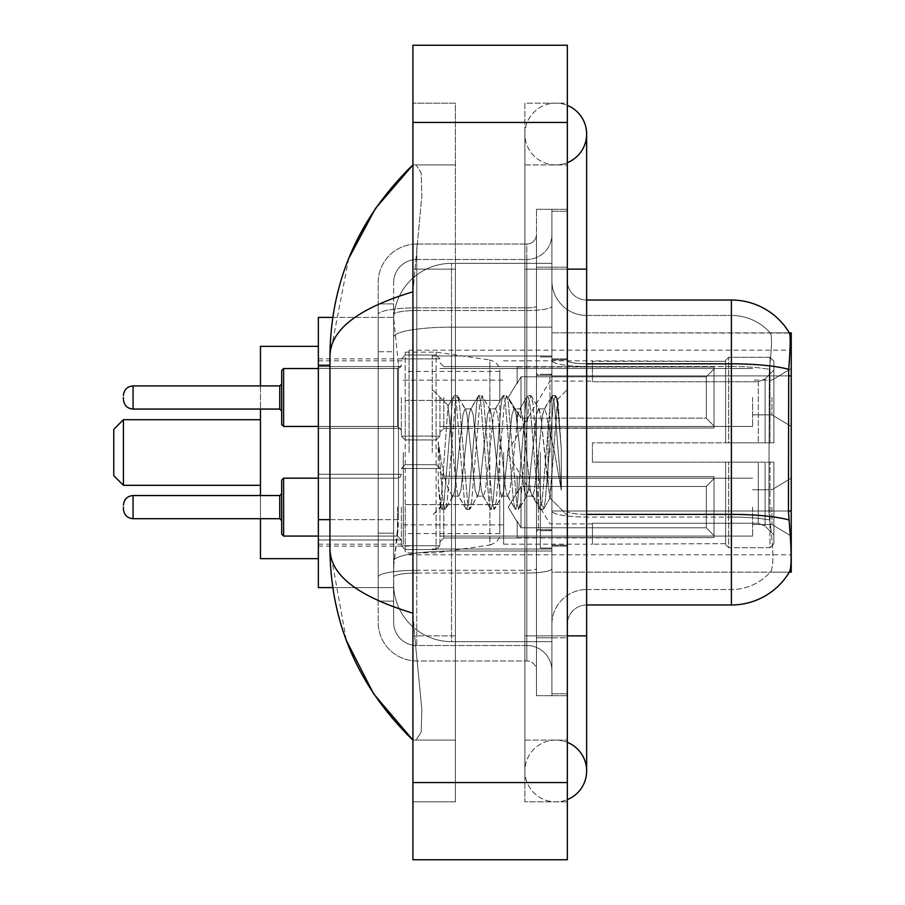 <?xml version="1.0" encoding="UTF-8"?>
<svg xmlns="http://www.w3.org/2000/svg" width="905" height="905" viewBox="0 0 905 905"><rect width="100%" height="100%" fill="white"/><g stroke="black" fill="none" stroke-linecap="round" stroke-linejoin="round"><path stroke-width="0.68" stroke-dasharray="4.53 3.39" d="M791.23 452.5L791.23 350.201L791.23 452.5M409.071 452.5L409.071 350.201L409.071 452.5M791.23 397.487L791.23 426.447L791.23 397.487M771.931 397.487L771.931 414.863L771.931 397.487M791.23 507.117L791.23 536.077L791.23 507.117M771.931 507.117L771.931 524.493L771.931 507.117M401.356 397.487L401.356 436.097L401.356 397.487M318.356 397.487L318.356 428.37L318.356 397.487M401.356 507.117L401.356 545.726L401.356 507.117M318.356 507.117L318.356 539.968L318.356 507.117M439.954 397.487L439.954 436.097L439.954 397.487M439.954 507.117L439.954 545.726L439.954 507.117M752.632 397.487L752.632 426.447L752.632 397.487M752.632 507.117L752.632 536.077L752.632 507.117M329.94 519.651L398.472 519.651L398.087 529.708L393.867 564.448L398.472 519.651L398.472 365.247L398.472 519.651L318.356 519.651L318.356 587.605L393.766 587.605L393.63 583.748A57.897 57.897 0 0 0 451.538 641.645L551.903 641.645L551.903 327.146L551.903 641.645L451.538 641.645L551.903 641.645L451.538 641.645L451.538 551.043A57.897 10.057 180 0 0 394.331 559.539A57.897 10.057 180 0 1 451.538 551.043L551.903 551.043L551.903 263.355L551.903 551.043L451.538 551.043L451.538 327.146L551.903 327.146L551.903 263.355L551.903 327.146L451.538 327.146L451.538 263.355L551.903 263.355L451.538 263.355A57.897 57.897 0 0 0 393.709 318.187L398.472 365.247L393.709 318.187A57.897 57.897 0 0 1 451.538 263.355L551.903 263.355L451.538 263.355A57.897 57.897 0 0 0 393.63 321.252L393.63 337.203L393.63 321.252A57.897 57.897 0 0 1 451.538 263.355L451.538 641.645A57.897 57.897 0 0 1 393.63 583.748L393.63 571.971L393.766 587.605L332.757 587.605M393.867 564.448L393.63 571.971L393.867 564.448M791.23 511.008L791.23 572.164L551.903 572.164L551.903 332.836L551.903 572.164L789.33 572.164L770.246 572.164L770.743 571.587L770.246 572.164L789.33 572.164L789.669 571.587C791.615 566.519 791.615 551.914 789.669 527.773L788.436 511.008L551.903 511.008L791.23 511.008L791.23 375.903L551.903 375.903L788.436 375.903L788.436 511.008L768.888 511.008L769.307 369.342C771.795 348.368 772.18 336.275 770.449 333.074L770.449 333.074A52.117 52.117 0 0 0 731.398 315.46A52.117 52.117 0 0 1 770.449 333.074C772.18 336.241 771.795 348.323 769.307 369.342L768.888 511.008L769.612 519.945L768.888 511.008L788.436 511.008M318.356 452.5L318.356 558.657L318.356 452.5M791.23 375.903L791.23 332.836L551.903 332.836L789.477 333.074C790.642 336.219 790.382 348.301 788.708 369.342L788.436 375.903L768.888 375.903L788.436 375.903M332.757 317.395L393.766 317.395L318.356 317.395L318.356 519.651M555.76 740.086A30.883 30.883 0 0 0 524.877 770.97A30.883 30.883 0 0 0 567.345 799.59A30.883 30.883 0 0 1 555.76 801.853A30.883 30.883 0 0 0 567.345 799.59A30.883 30.883 0 0 1 524.877 770.97A30.883 30.883 0 0 1 567.345 742.338A30.883 30.883 0 0 0 555.76 740.086A30.883 30.883 0 0 1 586.644 770.97A30.883 30.883 0 0 0 555.76 740.086M555.76 164.914A30.883 30.883 0 0 1 524.877 134.031A30.883 30.883 0 0 1 567.345 105.41A30.883 30.883 0 0 0 555.76 103.147A30.883 30.883 0 0 1 567.345 105.41A30.883 30.883 0 0 0 524.877 134.031A30.883 30.883 0 0 0 567.345 162.662A30.883 30.883 0 0 1 555.76 164.914A30.883 30.883 0 0 0 586.644 134.031A30.883 30.883 0 0 1 555.76 164.914M567.345 635.864L524.877 635.864L567.345 635.864L551.903 635.864L551.903 693.762L551.903 211.238L551.903 635.864L567.345 635.864L524.877 635.864L524.877 269.136L524.877 801.853L567.345 801.853L567.345 211.238L567.345 801.853L524.877 801.853L524.877 103.147L567.345 103.147L567.345 635.864L567.345 103.147L524.877 103.147L524.877 740.086L524.877 635.864L586.644 635.864L555.76 635.864L586.644 635.864L586.644 770.97M567.345 269.136L524.877 269.136L586.644 269.136L524.877 269.136L555.76 269.136L524.877 269.136L524.877 164.914L524.877 269.136L586.644 269.136L586.644 635.864M551.903 452.5L551.903 355.993L551.903 452.5M432.239 452.5L432.239 355.993L432.239 452.5M393.63 564.448L393.63 583.748A57.897 57.897 0 0 0 451.538 641.645A57.897 57.897 0 0 1 393.63 583.748L393.63 564.448M348.73 258.445L329.94 355.608L329.94 549.392L346.389 640.525M412.929 45.25L567.345 45.25L567.345 859.75L412.929 859.75L412.929 45.25M412.929 269.136L412.929 635.864L412.929 103.147L412.929 269.136L455.396 269.136L455.396 801.853L412.929 801.853L412.929 635.864L412.929 801.853L455.396 801.853L455.396 103.147L412.929 103.147L455.396 103.147L455.396 635.864L455.396 269.136L412.929 269.136M551.903 693.762L567.345 693.762L551.903 693.762M551.903 211.238L567.345 211.238L551.903 211.238M524.877 740.086L567.345 740.086L524.877 740.086M524.877 164.914L567.345 164.914L524.877 164.914M455.396 740.086L455.396 635.864L455.396 740.086L412.929 740.086L416.017 740.086L421.142 732.213L421.877 709.577L414.682 635.864L421.877 709.531L421.142 732.179L416.017 740.086L455.396 740.086M329.94 355.608C330.551 329.624 358.222 308.356 412.929 291.817L421.877 195.469L421.142 172.821L416.017 164.914L412.929 164.914L416.017 164.914L421.142 172.787L421.877 195.423L412.929 291.817L412.929 613.183L414.682 635.864L412.929 613.183C358.346 596.723 330.676 575.467 329.94 549.392M455.396 164.914L416.017 164.914L455.396 164.914M412.929 291.817L412.929 613.183M567.345 452.5L567.345 358.889L567.345 452.5M540.319 452.5L540.319 548.034L540.319 452.5M770.743 527.773C773.594 551.926 773.594 566.53 770.743 571.587A52.117 52.117 0 0 1 731.398 589.54L586.644 589.54L586.644 527.773L586.644 604.981L586.644 514.368L586.644 589.54L731.398 589.54A52.117 52.117 0 0 0 770.743 571.587C773.594 566.553 773.594 551.948 770.743 527.773L769.612 519.945L770.743 527.773M551.903 527.773L551.903 360.473L551.903 527.773M586.644 604.981A19.299 19.299 0 0 0 567.345 624.28L567.345 511.02L567.345 624.28A19.299 19.299 0 0 1 586.644 604.981L731.398 604.981A67.558 67.558 0 0 0 789.669 571.587M551.903 280.72L551.903 360.473L551.903 280.72A34.741 34.741 0 0 0 586.644 315.46A34.741 34.741 0 0 1 551.903 280.72A34.741 34.741 0 0 0 586.644 315.46L586.644 517.049A34.741 6.03 0 0 1 551.903 511.02A34.741 6.03 0 0 0 586.644 517.049L586.644 315.46L731.398 315.46L586.644 315.46M551.903 637.787L551.903 209.304L551.903 695.696L551.903 637.787L567.345 637.787L567.345 695.696L567.345 209.304L567.345 637.787L536.461 637.787L536.461 209.304L536.461 695.696L536.461 637.787L551.903 637.787M789.33 332.836A67.558 67.558 0 0 1 789.477 333.074A67.558 67.558 0 0 0 789.33 332.836L770.246 332.836L789.33 332.836M567.345 511.02L567.345 280.72L567.345 511.02A19.299 3.349 0 0 0 586.644 514.368L586.644 363.821L586.644 514.368A19.299 3.349 -0 0 1 567.345 511.02M567.345 695.696L551.903 695.696L567.345 695.696M567.345 209.304L551.903 209.304L567.345 209.304M788.708 369.342A67.558 11.731 180 0 0 731.398 363.821L731.398 300.019L586.644 300.019A19.299 19.299 0 0 1 567.345 280.72A19.299 19.299 0 0 0 586.644 300.019L586.644 363.821L586.644 300.019A19.299 19.299 0 0 1 567.345 280.72M551.903 624.28A34.741 34.741 0 0 1 586.644 589.54A34.741 34.741 0 0 0 551.903 624.28A34.741 34.741 0 0 1 586.644 589.54M393.63 601.112L378.188 601.112L378.188 533.158L378.188 601.112L393.63 601.112L393.63 533.158L393.63 601.112M393.63 282.654A23.157 23.157 0 0 1 416.798 259.486A23.157 23.157 0 0 0 393.63 282.654L393.63 314.555L393.63 282.654A23.157 23.157 0 0 1 416.798 259.486L416.798 645.514A23.157 23.157 0 0 1 393.63 622.346L393.63 314.555L393.63 622.346A23.157 23.157 0 0 0 416.798 645.514L526.812 645.514L526.812 583.748L526.812 660.955L526.812 570.342L526.812 645.514L416.798 645.514L416.798 573.023L526.812 573.023L526.812 583.748L526.812 573.023A25.091 4.355 0 0 0 551.903 568.668L551.903 306.173L551.903 568.668A25.091 4.355 0 0 1 526.812 573.023L526.812 310.528L526.812 573.023L416.798 573.023L416.798 259.486L526.812 259.486A25.091 25.091 0 0 0 551.903 234.395L551.903 306.173L551.903 234.395A25.091 25.091 0 0 1 526.812 259.486L526.812 310.528L526.812 259.486A25.091 25.091 0 0 0 551.903 234.395M378.188 583.748L378.188 622.346L378.188 583.748M416.798 660.955A38.598 38.598 0 0 1 378.188 622.346A38.598 38.598 0 0 0 416.798 660.955L526.812 660.955A9.65 9.65 0 0 1 536.461 670.605L536.461 234.395L536.461 670.605A9.65 9.65 0 0 0 526.812 660.955L416.798 660.955M536.461 452.5L536.461 549.007L536.461 452.5M536.461 209.304L551.903 209.304L536.461 209.304M536.461 695.696L551.903 695.696L536.461 695.696M378.188 282.654A38.598 38.598 0 0 1 416.798 244.045L416.798 570.342L416.798 244.045A38.598 38.598 0 0 0 378.188 282.654L378.188 577.039L378.188 282.654A38.598 38.598 0 0 1 416.798 244.045L526.812 244.045A9.65 9.65 0 0 0 536.461 234.395A9.65 9.65 0 0 1 526.812 244.045L526.812 570.342L526.812 244.045A9.65 9.65 0 0 0 536.461 234.395M416.798 244.045L526.812 244.045M378.188 351.728L378.188 533.158L378.188 303.888L378.188 351.728L393.63 351.728L393.63 533.158L393.63 303.888L393.63 351.728L378.188 351.728M416.798 259.486L526.812 259.486M551.903 670.605A25.091 25.091 0 0 0 526.812 645.514A25.091 25.091 0 0 1 551.903 670.605A25.091 25.091 0 0 0 526.812 645.514M393.63 303.888L378.188 303.888L393.63 303.888M477.252 452.5L473.168 414.716L471.12 408.868L470.476 409.422L469.084 414.716L460.917 490.284L458.869 496.132L458.224 495.578L456.821 490.284L448.032 405.881L440.644 507.026L438.269 484.899L438.269 442.036L439.887 452.5C443.405 475.951 447.285 489.854 451.538 494.187L451.538 452.5L451.538 494.187L452.738 496.132L451.538 494.187C447.285 489.854 443.405 475.951 439.887 452.5L438.269 442.036L443.043 501.777L445.079 509.402L443.043 501.777L438.269 442.036L438.269 484.899L441.516 508.972L438.269 484.899L440.316 506.902L442.013 509.402L440.316 506.902L432.239 515.431L440.644 507.026L448.032 405.881L453.778 396.028L452.228 403.223L444.061 501.777L442.013 509.402L445.577 508.972L442.013 509.402L444.061 501.777L452.228 403.223L453.778 396.028L448.032 405.881L451.538 438.88L451.538 452.5L451.538 438.88L456.821 490.284L458.224 495.578L466.03 508.972L464.491 501.777L456.312 403.223L454.276 395.598L457.342 395.598L455.294 403.223L447.127 501.777L445.577 508.972L453.382 495.578L452.738 496.132L458.869 496.132L466.03 508.972L464.491 501.777L456.312 403.223L454.276 395.598L457.342 395.598L455.294 403.223L447.127 501.777L445.577 508.972L452.738 496.132L458.869 496.132L460.917 490.284L469.084 414.716L470.476 409.422L478.281 396.028L476.743 403.223L468.575 501.777L466.528 509.402L466.03 508.972L469.593 509.402L467.546 501.777L459.378 403.223L457.342 395.598L465.645 409.422L465 408.868L462.953 414.716L454.785 490.284L453.382 495.578L454.785 490.284L462.953 414.716L465 408.868L471.12 408.868L478.281 396.028L476.743 403.223L468.575 501.777L466.528 509.402L469.593 509.402L467.546 501.777L459.378 403.223L457.84 396.028L465 408.868L471.12 408.868L473.168 414.716L481.336 490.284L482.738 495.578L481.336 490.284L477.252 452.5M471.12 452.5L467.037 414.716L465.645 409.422L467.037 414.716L475.216 490.284L477.252 496.132L475.216 490.284L471.12 452.5M501.766 452.5L497.682 414.716L495.635 408.868L494.99 409.422L493.598 414.716L485.419 490.284L483.383 496.132L482.738 495.578L490.544 508.972L488.994 501.777L480.827 403.223L478.79 395.598L478.281 396.028L481.845 395.598L479.808 403.223L471.641 501.777L469.593 509.402L477.897 495.578L477.252 496.132L483.383 496.132L490.544 508.972L488.994 501.777L480.827 403.223L478.79 395.598L481.845 395.598L479.808 403.223L471.641 501.777L470.091 508.972L477.252 496.132L483.383 496.132L485.419 490.284L493.598 414.716L494.99 409.422L502.795 396.028L501.257 403.223L493.089 501.777L491.042 509.402L490.544 508.972L494.107 509.402L492.06 501.777L483.892 403.223L481.845 395.598L490.159 409.422L489.515 408.868L487.467 414.716L479.299 490.284L477.897 495.578L479.299 490.284L487.467 414.716L489.515 408.868L495.635 408.868L502.795 396.028L501.257 403.223L493.089 501.777L491.042 509.402L494.107 509.402L492.06 501.777L483.892 403.223L482.354 396.028L489.515 408.868L495.635 408.868L497.682 414.716L505.85 490.284L507.252 495.578L505.85 490.284L501.766 452.5M495.635 452.5L491.551 414.716L490.159 409.422L491.551 414.716L499.718 490.284L501.766 496.132L499.718 490.284L495.635 452.5M526.28 452.5L522.196 414.716L520.149 408.868L519.504 409.422L518.113 414.716L509.934 490.284L507.897 496.132L507.252 495.578L515.058 508.972L513.508 501.777L505.341 403.223L503.293 395.598L502.795 396.028L506.359 395.598L504.323 403.223L496.144 501.777L494.107 509.402L502.411 495.578L501.766 496.132L507.897 496.132L515.058 508.972L513.508 501.777L505.341 403.223L503.293 395.598L506.359 395.598L504.323 403.223L496.144 501.777L494.605 508.972L501.766 496.132L507.897 496.132L509.934 490.284L518.113 414.716L519.504 409.422L527.31 396.028L525.771 403.223L517.592 501.777L515.556 509.402L515.058 508.972L518.622 509.402L516.574 501.777L508.406 403.223L506.359 395.598L514.662 409.422L514.017 408.868L511.981 414.716L503.814 490.284L502.411 495.578L503.814 490.284L511.981 414.716L514.017 408.868L520.149 408.868L527.31 396.028L525.771 403.223L517.592 501.777L515.556 509.402L518.622 509.402L516.574 501.777L508.406 403.223L506.857 396.028L514.017 408.868L520.149 408.868L522.196 414.716L530.364 490.284L531.755 495.578L530.364 490.284L526.28 452.5M520.149 452.5L516.065 414.716L514.662 409.422L516.065 414.716L524.233 490.284L526.28 496.132L524.233 490.284L520.149 452.5M548.034 424.468L548.034 485.465L540.579 414.716L538.532 408.868L536.495 414.716L528.316 490.284L526.28 496.132L532.412 496.132L539.561 508.972L538.023 501.777L529.855 403.223L527.807 395.598L527.31 396.028L530.873 395.598L528.837 403.223L520.658 501.777L518.622 509.402L526.925 495.578L526.28 496.132L532.412 496.132L539.561 508.972L538.023 501.777L529.855 403.223L527.807 395.598L530.873 395.598L528.837 403.223L520.658 501.777L519.119 508.972L526.925 495.578L528.316 490.284L536.495 414.716L538.532 408.868L544.663 408.868L542.615 414.716L534.448 490.284L532.412 496.132L534.448 490.284L542.615 414.716L544.018 409.422L551.824 396.028L550.274 403.223L542.106 501.777L540.07 509.402L539.561 508.972L543.124 509.402L541.088 501.777L532.921 403.223L530.873 395.598L539.176 409.422L538.532 408.868L544.663 408.868L551.824 396.028L550.274 403.223L542.106 501.777L540.07 509.402L543.124 509.402L541.088 501.777L532.921 403.223L531.371 396.028L539.176 409.422L540.579 414.716L549.788 497.863L557.887 399.478L561.304 449.231L561.304 490.205L554.55 452.5L548.034 424.468L546.699 414.716L544.663 408.868L546.699 414.716L548.034 424.468L548.034 485.465L550.172 497.727L557.548 399.354L561.304 449.231L557.423 403.223L555.387 395.598L553.34 403.223L545.172 501.777L543.124 509.402L545.172 501.777L553.34 403.223L555.387 395.598L557.423 403.223L561.304 449.231L561.304 490.205L554.369 403.223L552.322 395.598L551.824 396.028L555.387 395.598L552.322 395.598L554.369 403.223L561.304 490.205L554.55 452.5L548.034 424.468M281.681 507.117L281.681 534.142L281.681 480.103L281.681 534.142L281.681 480.103L281.681 534.142L281.681 480.103L281.681 534.142L281.681 480.103L281.681 534.142L281.681 493.61L281.681 534.142L283.616 536.077L283.616 478.168L283.616 536.077L283.616 478.168L283.616 536.077L283.616 478.168L283.616 536.077L283.616 478.168L283.616 536.077L283.616 478.168L283.616 536.077L283.616 478.168L281.681 480.103L281.681 507.117M521.02 527.796L521.02 507.117L521.02 527.796L517.162 521.122L521.02 527.796L706.307 527.796L706.307 486.449L521.02 486.449L521.02 507.117L521.02 486.449L517.162 493.123L521.02 486.449L706.307 486.449L706.307 527.796L714.022 535.669L714.022 476.618L714.022 507.117L714.022 478.575L706.307 486.449L714.022 478.575L714.022 476.618L517.162 476.618L714.022 476.618L714.022 537.627L714.022 535.669L706.307 527.796L521.02 527.796L521.02 507.117L521.02 527.796L517.162 521.122L517.162 537.627L714.022 537.627L714.022 507.117L714.022 537.627L517.162 537.627L517.162 521.122L521.02 527.796L706.307 527.796L706.307 486.449L521.02 486.449L521.02 507.117L521.02 486.449L517.162 493.123L517.162 476.245L517.162 493.123L521.02 486.449L706.307 486.449L706.307 527.796L714.022 535.669L714.022 476.618L714.022 507.117L714.022 478.575L706.307 486.449L714.022 478.575L714.022 476.618L517.162 476.618L714.022 476.618L714.022 537.627L714.022 535.669L706.307 527.796L521.02 527.796L521.02 507.117L521.02 527.796L517.162 521.122L517.162 537.627L714.022 537.627L714.022 507.117L714.022 537.627L517.162 537.627L517.162 521.122L521.02 527.796L706.307 527.796L706.307 486.449L521.02 486.449L521.02 507.117L521.02 486.449L517.162 493.123L517.162 476.245L517.162 493.123L521.02 486.449L706.307 486.449L706.307 527.796L714.022 535.669L714.022 476.618L714.022 507.117L714.022 478.575L706.307 486.449L714.022 478.575L714.022 476.618L517.162 476.618L714.022 476.618L714.022 537.627L714.022 535.669L706.307 527.796L521.02 527.796L521.02 507.117L521.02 527.796L517.162 521.122L517.162 537.627L714.022 537.627L714.022 507.117L714.022 537.627L517.162 537.627L517.162 521.122L521.02 527.796L706.307 527.796L706.307 486.449L521.02 486.449L521.02 507.117L521.02 486.449L517.162 493.123L517.162 476.245L517.162 493.123L521.02 486.449L706.307 486.449L706.307 527.796L714.022 535.669L714.022 476.618L714.022 507.117L714.022 478.575L706.307 486.449L714.022 478.575L714.022 476.618L517.162 476.618L714.022 476.618L714.022 537.627L714.022 535.669L706.307 527.796L521.02 527.796L521.02 507.117L521.02 527.796L517.162 521.122L517.162 537.627L714.022 537.627L714.022 507.117L714.022 537.627L517.162 537.627L517.162 521.122L521.02 527.796L706.307 527.796L706.307 486.449L521.02 486.449L521.02 507.117L521.02 486.449L517.162 493.123L517.162 476.245L517.162 493.123L521.02 486.449L706.307 486.449L706.307 527.796L714.022 535.669L714.022 476.618L714.022 507.117L714.022 478.575L706.307 486.449L714.022 478.575L714.022 476.618L517.162 476.618L714.022 476.618L714.022 537.627L714.022 535.669L706.307 527.796L521.02 527.796L521.02 507.117L521.02 527.796L517.162 521.122L517.162 537.627L714.022 537.627L714.022 507.117L714.022 537.627L517.162 537.627L517.162 521.122L521.02 527.796L706.307 527.796L706.307 486.449L521.02 486.449L521.02 507.117L521.02 486.449L517.162 493.123L517.162 476.245L517.162 493.123L521.02 486.449L706.307 486.449L706.307 527.796L714.022 535.669L714.022 476.618L714.022 507.117L714.022 478.575L706.307 486.449L714.022 478.575L714.022 476.618L517.162 476.618L714.022 476.618L714.022 537.627L714.022 535.669L706.307 527.796L521.02 527.796M517.162 521.122L517.162 537.627L714.022 537.627L714.022 507.117L714.022 537.627L517.162 538L517.162 521.122M517.162 476.618L517.162 493.123L517.162 476.618M281.681 397.487L281.681 424.513L281.681 370.473L281.681 424.513L281.681 370.473L281.681 424.513L281.681 370.473L281.681 397.487L281.681 383.98L279.758 385.915L279.758 409.071L279.758 385.915L279.758 409.071L279.758 385.915L279.758 409.071L279.758 397.487L279.758 409.071L281.681 411.006L281.681 397.487L281.681 411.006L279.758 409.071L281.681 411.006M714.022 426.04L706.307 418.167L521.02 418.167L706.307 418.167L706.307 376.819L521.02 376.819L521.02 418.167L521.02 376.819L517.162 383.494L521.02 376.819L706.307 376.819L706.307 418.167L714.022 426.04L714.022 366.989L714.022 427.997L714.022 397.487L714.022 427.997L517.162 427.997L714.022 427.997L714.022 426.04L706.307 418.167L521.02 418.167L517.162 411.492L521.02 418.167L706.307 418.167L706.307 376.819L714.022 368.946L706.307 376.819L521.02 376.819L521.02 418.167L521.02 376.819L517.162 383.494L517.162 366.989L714.022 366.989L517.162 366.615L517.162 383.494L521.02 376.819L706.307 376.819L706.307 418.167L714.022 426.04L714.022 366.989L714.022 427.997L714.022 397.487L714.022 427.997L517.162 428.37L517.162 411.492L517.162 427.997L714.022 427.997L714.022 426.04L706.307 418.167L521.02 418.167L517.162 411.492L521.02 418.167L706.307 418.167L706.307 376.819L714.022 368.946L706.307 376.819L521.02 376.819L521.02 418.167L521.02 376.819L517.162 383.494L517.162 366.989L714.022 366.989L517.162 366.615L517.162 383.494L521.02 376.819L706.307 376.819L706.307 418.167L714.022 426.04L714.022 366.989L714.022 427.997L714.022 397.487L714.022 427.997L517.162 428.37L517.162 411.492L517.162 427.997L714.022 427.997L714.022 426.04L706.307 418.167L521.02 418.167L517.162 411.492L521.02 418.167L706.307 418.167L706.307 376.819L714.022 368.946L706.307 376.819L521.02 376.819L521.02 418.167L521.02 376.819L517.162 383.494L517.162 366.989L714.022 366.989L517.162 366.615L517.162 383.494L521.02 376.819L706.307 376.819L706.307 418.167L714.022 426.04L714.022 366.989L714.022 427.997L714.022 397.487L714.022 427.997L517.162 428.37L517.162 411.492L517.162 427.997L714.022 427.997L714.022 426.04M517.162 383.494L517.162 366.989L714.022 366.989L517.162 366.615L517.162 383.494M517.162 427.997L517.162 411.492L521.02 418.167L517.162 411.492L517.162 427.997M714.022 397.487L714.022 366.989L714.022 368.946L706.307 376.819L714.022 368.946L714.022 397.487M113.77 475.657L113.77 429.343M123.419 485.306L123.419 419.694M260.459 558.657L260.459 346.344M549.969 452.5L549.969 375.292L549.969 452.5M592.436 442.85L592.436 452.5L592.436 442.85L758.288 442.85L592.436 442.85L725.606 442.85L725.606 360.36L725.606 442.85L728.695 442.85L728.695 357.26L728.695 442.85L592.436 442.85L592.436 462.15L725.606 462.15L725.606 543.667L725.606 462.15L592.436 462.15L592.436 442.85M592.436 381.74L758.288 381.74L592.436 381.74L592.436 360.824L725.606 361.333L725.606 360.36L725.606 361.333L592.436 361.333L592.436 381.74M503.644 452.5L503.644 544.177L503.644 452.5M725.606 543.667L592.436 544.177L725.606 543.667L725.606 544.64L728.695 547.74L769.997 547.74L773.866 543.86L773.866 462.15L773.866 543.86L769.997 547.74L769.997 462.15L769.997 547.74L728.695 547.74L728.695 462.15L728.695 547.74L725.606 544.64L725.606 462.15L725.606 543.667M403.279 452.5L403.279 544.177L403.279 452.5M260.459 495.544L260.459 518.701M728.695 462.15L769.997 462.15L728.695 462.15M728.695 357.26L725.606 360.36L728.695 357.26L769.997 357.26L769.997 442.85L769.997 357.26L728.695 357.26M728.695 442.85L769.997 442.85L728.695 442.85M773.866 462.15L769.997 462.15L773.866 462.15L773.866 543.86L773.866 534.934L765.11 526.11L758.288 523.26L765.11 526.11L773.866 534.934L773.866 462.15L765.11 462.15L773.866 462.15M769.997 442.85L773.866 442.85L773.866 361.14L773.866 442.85L769.997 442.85M773.866 361.14L769.997 357.26L773.866 361.14L773.866 442.85L773.866 361.14M765.11 378.89L773.866 370.066L765.11 378.89L758.288 381.74L765.11 378.89L765.11 442.85L773.866 442.85L758.288 442.85L765.11 442.85L765.11 378.89M758.288 462.15L592.436 462.15L592.436 452.5L592.436 462.15L758.288 462.15L758.288 523.26L592.436 523.26L758.288 523.26L758.288 462.15M260.459 385.915L260.459 409.071M592.436 523.26L592.436 543.667L592.436 523.26M436.097 504.617L436.097 352.135L436.097 400.383L405.214 400.383L405.214 352.135L405.214 552.865L405.214 504.617L499.786 504.617L499.786 533.565L499.786 371.435L499.786 400.395L405.214 400.383L405.214 533.565L405.214 504.617L499.786 504.605L499.786 533.588C500.092 538.86 496.788 542.683 489.877 545.048L489.877 504.617M489.877 400.383L489.877 359.952C496.788 362.317 500.092 366.14 499.786 371.412L499.786 400.383L436.097 400.383M395.146 334.918A57.897 10.057 180 0 1 451.538 327.146A57.897 10.057 180 0 0 395.146 334.918M393.63 321.252A57.897 57.897 0 0 1 451.538 263.355L451.538 551.043A57.897 10.057 0 0 0 393.63 561.089A57.897 10.057 180 0 1 451.538 551.043L451.538 263.355A57.897 57.897 0 0 0 393.709 318.187M393.63 583.748A57.897 57.897 0 0 0 451.538 641.645A57.897 57.897 0 0 1 393.63 583.748M329.94 365.247L318.356 365.247M412.929 122.458L567.345 122.458M412.929 782.542L567.345 782.542M455.396 635.864L412.929 635.864L455.396 635.864M455.396 269.136L414.682 269.136L455.396 269.136M451.538 551.043L551.903 551.043L451.538 551.043M451.538 327.146L551.903 327.146L451.538 327.146A57.897 10.057 180 0 0 393.63 337.203A57.897 10.057 0 0 1 451.538 327.146M586.644 363.821A19.299 3.349 0 0 1 567.345 360.473A19.299 3.349 0 0 0 586.644 363.821L731.398 363.821L731.398 589.54L731.398 315.46A52.117 52.117 0 0 1 770.449 333.074A52.117 52.117 0 0 0 731.398 315.46L731.398 366.502A52.117 9.05 180 0 1 769.307 369.342A52.117 9.05 180 0 0 731.398 366.502L731.398 517.049A52.117 9.05 180 0 1 769.612 519.945A52.117 9.05 180 0 0 731.398 517.049L731.398 604.981M788.922 519.945A67.558 11.731 180 0 0 731.398 514.368L586.644 514.368M567.345 267.213L551.903 267.213L567.345 267.213M731.398 366.502L586.644 366.502A34.741 6.03 0 0 1 551.903 360.473A34.741 6.03 0 0 0 586.644 366.502L731.398 366.502M731.398 517.049L586.644 517.049L731.398 517.049M416.798 570.342A38.598 6.708 180 0 0 378.188 577.039A38.598 6.708 180 0 1 416.798 570.342L526.812 570.342A9.65 1.674 0 0 0 536.461 568.668A9.65 1.674 0 0 1 526.812 570.342L416.798 570.342M536.461 267.213L551.903 267.213L536.461 267.213M416.798 307.847L526.812 307.847A9.65 1.674 0 0 0 536.461 306.173A9.65 1.674 0 0 1 526.812 307.847L416.798 307.847A38.598 6.708 180 0 0 378.188 314.555A38.598 6.708 180 0 1 416.798 307.847M416.798 310.528L526.812 310.528A25.091 4.355 0 0 0 551.903 306.173A25.091 4.355 0 0 1 526.812 310.528L416.798 310.528A23.157 4.027 180 0 0 393.63 314.555A23.157 4.027 180 0 1 416.798 310.528M416.798 573.023A23.157 4.027 180 0 0 393.63 577.039A23.157 4.027 180 0 1 416.798 573.023M416.798 645.514A23.157 23.157 0 0 1 393.63 622.346M393.63 533.158L378.188 533.158L393.63 533.158M538.385 452.5L538.385 529.708L538.385 452.5M279.758 518.701L133.069 518.701C127.266 518.18 124.042 514.968 123.419 509.051C124.042 514.968 127.266 518.18 133.069 518.701L279.758 518.701L133.069 518.701C127.266 518.18 124.042 514.968 123.419 509.051C124.042 514.968 127.266 518.18 133.069 518.701L279.758 518.701L133.069 518.701L133.069 495.544L133.069 518.701L133.069 495.544L133.069 518.701L133.069 495.544L133.069 518.701L133.069 495.544L133.069 518.701L133.069 495.544L133.069 507.117L133.069 495.544L279.758 495.544L279.758 518.701L279.758 495.544L279.758 518.701L279.758 495.544L279.758 518.701L279.758 495.544L279.758 518.701L279.758 495.544L279.758 518.701L279.758 495.544L279.758 518.701L281.681 520.635M443.812 507.117L443.812 538L443.812 507.117M436.097 507.117L436.097 549.584L436.097 507.117M405.214 507.117L405.214 549.584L405.214 507.117M397.487 507.117L397.487 536.077L397.487 507.117M281.681 424.513L283.616 426.447L397.487 426.447L397.487 397.487L397.487 426.447L283.616 426.447L281.681 424.513L283.616 426.447L283.616 368.539L283.616 426.447L283.616 368.539L283.616 426.447L283.616 368.539L283.616 397.487L283.616 368.539L397.487 368.539L397.487 426.447L397.487 368.539L397.487 426.447L397.487 368.539L397.487 426.447L397.487 368.539L400.202 367.43L401.356 364.681L400.202 367.43L397.487 368.539L400.202 367.43L401.356 364.681L400.202 367.43L397.487 368.539L283.616 368.539L281.681 370.473L283.616 368.539L397.487 368.539L318.356 368.539M123.419 399.422C124.042 405.338 127.266 408.551 133.069 409.071L279.758 409.071L133.069 409.071C127.266 408.551 124.042 405.338 123.419 399.422C124.042 405.338 127.266 408.551 133.069 409.071L133.069 385.915L133.069 409.071L133.069 385.915L133.069 409.071L133.069 385.915L133.069 397.487L133.069 385.915L279.758 385.915L281.681 383.98L279.758 385.915L133.069 385.915C127.266 386.435 124.042 389.648 123.419 395.564C124.042 389.648 127.266 386.435 133.069 385.915L279.758 385.915M443.812 397.487L443.812 428.37L443.812 397.487M436.097 397.487L436.097 439.954L436.097 397.487M405.214 397.487L405.214 439.954L405.214 397.487M758.288 381.74L758.288 442.85L758.288 381.74M765.11 462.15L765.11 526.11L765.11 462.15M405.214 352.135L436.097 352.135L489.877 359.952L489.877 545.048L436.097 552.865L405.214 552.865M409.071 350.201L791.23 350.201M771.931 380.123L791.23 368.539L771.931 380.123L791.23 368.539L771.931 380.123L752.632 380.123L771.931 380.123M771.931 489.752L791.23 478.168L771.931 489.752L791.23 478.168L771.931 489.752L791.23 478.168L771.931 489.752L752.632 489.752L771.931 489.752M318.356 366.615L401.356 366.615L318.356 366.615M318.356 474.265L401.356 474.265L318.356 474.265M401.356 358.889L439.954 358.889L401.356 358.889L439.954 358.889L401.356 358.889L405.214 355.031L436.097 355.031L439.954 358.889L436.097 355.031L439.954 358.889L436.097 355.031L405.214 355.031L401.356 358.889L405.214 355.031L436.097 355.031L405.214 355.031L401.356 358.889M401.356 468.519L439.954 468.519L401.356 468.519L439.954 468.519L401.356 468.519L439.954 468.519L401.356 468.519L405.214 464.661L436.097 464.661L439.954 468.519L436.097 464.661L439.954 468.519L436.097 464.661L439.954 468.519L436.097 464.661L405.214 464.661L401.356 468.519L405.214 464.661L436.097 464.661L405.214 464.661L401.356 468.519L405.214 464.661L436.097 464.661L405.214 464.661L401.356 468.519M439.954 368.539L752.632 368.539L439.954 368.539M439.954 478.168L752.632 478.168L439.954 478.168M318.356 358.889L409.071 358.889M318.356 546.111L409.071 546.111M752.632 524.493L771.931 524.493L791.23 536.077L771.931 524.493L791.23 536.077L771.931 524.493L791.23 536.077L771.931 524.493L752.632 524.493M752.632 414.863L771.931 414.863L791.23 426.447L771.931 414.863L791.23 426.447L771.931 414.863L752.632 414.863M439.954 536.077L752.632 536.077L439.954 536.077M439.954 426.447L752.632 426.447L439.954 426.447M401.356 545.726L439.954 545.726L401.356 545.726L439.954 545.726L401.356 545.726L439.954 545.726L401.356 545.726L405.214 549.584L436.097 549.584L439.954 545.726L436.097 549.584L439.954 545.726L436.097 549.584L439.954 545.726L436.097 549.584L405.214 549.584L401.356 545.726L405.214 549.584L436.097 549.584L405.214 549.584L401.356 545.726L405.214 549.584L436.097 549.584L405.214 549.584L401.356 545.726M401.356 436.097L439.954 436.097L401.356 436.097L439.954 436.097L401.356 436.097L405.214 439.954L436.097 439.954L439.954 436.097L436.097 439.954L439.954 436.097L436.097 439.954L405.214 439.954L401.356 436.097L405.214 439.954L436.097 439.954L405.214 439.954L401.356 436.097M318.356 539.968L401.356 539.968L318.356 539.968M318.356 428.37L401.356 428.37L318.356 428.37M409.071 554.799L791.23 554.799M524.877 635.864L524.877 770.97L524.877 635.864M524.877 269.136L524.877 134.031L524.877 269.136M586.644 269.136L586.644 134.031M432.239 355.993L551.903 355.993L432.239 355.993M432.239 549.007L551.903 549.007L432.239 549.007M551.903 358.889L567.345 358.889L551.903 358.889M540.319 548.034L551.903 548.034L540.319 548.034M551.903 374.331L540.319 374.331L551.903 374.331M551.903 530.669L540.319 530.669L551.903 530.669M540.319 356.966L551.903 356.966L540.319 356.966M551.903 546.111L567.345 546.111L551.903 546.111M536.461 375.292L551.903 375.292L536.461 375.292M536.461 529.708L551.903 529.708L536.461 529.708M551.903 545.149L567.345 545.149L551.903 545.149M549.969 375.292L551.903 373.369L549.969 375.292L538.385 375.292L536.461 373.369L538.385 375.292L549.969 375.292M538.385 529.708L549.969 529.708L551.903 531.631L549.969 529.708L538.385 529.708L536.461 531.631L538.385 529.708M448.416 405.745L432.239 389.569L448.416 405.745M557.548 399.354L567.345 389.569L557.548 399.354M549.776 497.874L567.345 515.431L549.776 497.874M551.903 359.851L567.345 359.851L551.903 359.851M550.183 497.727L543.634 508.972L550.183 497.727M557.887 399.478L555.885 396.028L557.887 399.478M123.419 505.194C124.042 499.277 127.266 496.064 133.069 495.544L279.758 495.544L133.069 495.544C127.266 496.064 124.042 499.277 123.419 505.194C124.042 499.277 127.266 496.064 133.069 495.544C127.266 496.064 124.042 499.277 123.419 505.194C124.042 499.277 127.266 496.064 133.069 495.544L279.758 495.544L281.681 493.61M443.812 538L439.954 541.869L443.812 538L517.162 538L443.812 538L439.954 541.869L443.812 538L517.162 538L443.812 538L439.954 541.869L443.812 538L517.162 538L443.812 538M318.356 536.077L397.487 536.077L401.356 539.934L397.487 536.077L401.356 539.934L397.487 536.077L401.356 539.934L397.487 536.077L283.616 536.077L397.487 536.077L283.616 536.077L281.681 534.142L283.616 536.077L397.487 536.077L283.616 536.077L281.681 534.142L283.616 536.077M283.616 478.168L397.487 478.168L400.202 477.059L401.356 474.31L400.202 477.059L397.487 478.168L400.202 477.059L401.356 474.31L400.202 477.059L397.487 478.168L400.202 477.059L401.356 474.31L400.202 477.059L397.487 478.168L283.616 478.168L281.681 480.103L283.616 478.168L397.487 478.168L283.616 478.168L281.681 480.103L283.616 478.168L397.487 478.168L318.356 478.168M508.259 507.117L517.162 521.925L508.259 507.117L517.162 492.32L508.259 507.117L517.162 521.925L508.259 507.117L517.162 492.32L508.259 507.117L517.162 521.925L508.259 507.117L517.162 492.32L508.259 507.117M443.812 476.245L517.162 476.245L443.812 476.245L439.954 472.376L443.812 476.245L517.162 476.245L443.812 476.245L439.954 472.376L443.812 476.245L517.162 476.245L443.812 476.245L439.954 472.376L443.812 476.245M133.069 495.544L279.758 495.544M133.069 518.701C127.266 518.18 124.042 514.968 123.419 509.051M443.812 366.615L439.954 362.747L443.812 366.615L517.162 366.615L443.812 366.615L439.954 362.747L443.812 366.615L517.162 366.615L443.812 366.615M508.259 397.487L517.162 382.691L508.259 397.487L517.162 412.295L508.259 397.487L517.162 382.691L508.259 397.487L517.162 412.295L508.259 397.487M443.812 428.37L517.162 428.37L443.812 428.37L439.954 432.239L443.812 428.37L517.162 428.37L443.812 428.37L439.954 432.239L443.812 428.37M318.356 426.447L397.487 426.447L401.356 430.305L397.487 426.447L401.356 430.305L397.487 426.447L283.616 426.447M133.069 409.071L279.758 409.071M133.069 385.915C127.266 386.435 124.042 389.648 123.419 395.564M283.616 368.539L281.681 370.473M592.436 523.916L549.969 523.916L507.06 452.5L549.969 381.084L592.436 381.084M503.644 544.177L592.436 544.177M403.279 524.877L503.644 524.877M318.356 544.177L403.279 544.177M318.356 360.824L403.279 360.824M403.279 380.123L503.644 380.123M503.644 360.824L592.436 360.824M499.786 371.435L405.214 371.435M499.786 533.565L405.214 533.565"/><path stroke-width="1.36" d="M791.23 511.008L788.436 511.008L789.669 527.773C791.615 551.948 791.615 566.553 789.669 571.587L789.33 572.164L791.23 572.164L791.23 332.836L789.477 333.074A67.558 67.558 0 0 0 731.398 300.019A67.558 67.558 0 0 1 789.33 332.836A67.558 67.558 0 0 0 731.398 300.019L586.644 300.019M332.757 317.395L318.356 317.395L318.356 587.605L332.757 587.605M567.345 635.864L586.644 635.864L586.644 134.031A30.883 30.883 0 0 1 567.345 162.662A30.883 30.883 0 0 0 567.345 105.41A30.883 30.883 0 0 1 586.644 134.031A30.883 30.883 0 0 0 567.345 105.41A30.883 30.883 0 0 1 586.644 134.031M567.345 799.59A30.883 30.883 0 0 0 567.345 742.338A30.883 30.883 0 0 1 567.345 799.59A30.883 30.883 0 0 0 586.644 770.97A30.883 30.883 0 0 1 567.345 799.59M412.929 291.817C358.346 308.277 330.676 329.533 329.94 355.608L329.94 549.392C330.551 575.376 358.222 596.644 412.929 613.183M412.929 859.75L567.345 859.75L567.345 45.25L412.929 45.25L412.929 859.75M329.94 355.608C330.766 281.387 358.425 217.822 412.929 164.914L375.473 208.444L348.73 258.445M346.389 640.525L373.618 693.807L412.929 740.086C358.425 687.178 330.766 623.613 329.94 549.392M789.669 571.587A67.558 67.558 0 0 1 731.398 604.981L586.644 604.981M788.436 511.008L788.708 369.342C790.382 348.346 790.642 336.264 789.477 333.074A67.558 67.558 0 0 0 731.398 300.019L731.398 363.821L586.644 363.821M123.419 507.117L123.419 509.051L123.419 507.117M283.616 536.077L281.681 534.142L281.681 480.103L283.616 478.168L283.616 536.077L318.356 536.077M123.419 397.487L123.419 399.422L123.419 397.487M281.681 397.487L281.681 424.513L281.681 370.473L281.681 397.487L281.681 383.98L279.758 385.915L279.758 409.071L281.681 411.006M123.419 485.306L123.419 419.694L113.77 429.343L113.77 475.657L123.419 485.306L260.459 485.306M260.459 409.071L260.459 495.544M260.459 518.701L260.459 558.657L318.356 558.657M318.356 346.344L260.459 346.344L260.459 385.915M791.23 375.903L788.436 375.903M329.94 365.247L318.356 365.247M329.94 519.651L318.356 519.651M567.345 269.136L586.644 269.136M412.929 782.542L567.345 782.542M412.929 122.458L567.345 122.458M731.398 604.981L731.398 363.821A67.558 11.731 180 0 1 788.708 369.342M788.922 519.945A67.558 11.731 180 0 0 731.398 514.368L586.644 514.368M123.419 505.194C124.042 499.277 127.266 496.064 133.069 495.544L133.069 518.701L279.758 518.701L279.758 495.544L281.681 493.61M318.356 368.539L283.616 368.539L283.616 426.447L281.681 424.513M279.758 385.915L133.069 385.915L133.069 409.071C127.266 408.551 124.042 405.338 123.419 399.422M586.644 635.864L586.644 770.97M412.929 164.914L406.221 171.396M412.929 740.086L406.221 733.604M279.758 518.701L281.681 520.635M133.069 495.544L279.758 495.544M283.616 478.168L318.356 478.168M133.069 518.701C127.266 518.18 124.042 514.968 123.419 509.051M133.069 409.071L279.758 409.071M283.616 426.447L318.356 426.447M133.069 385.915C127.266 386.435 124.042 389.648 123.419 395.564M283.616 368.539L281.681 370.473M123.419 419.694L260.459 419.694"/></g></svg>

